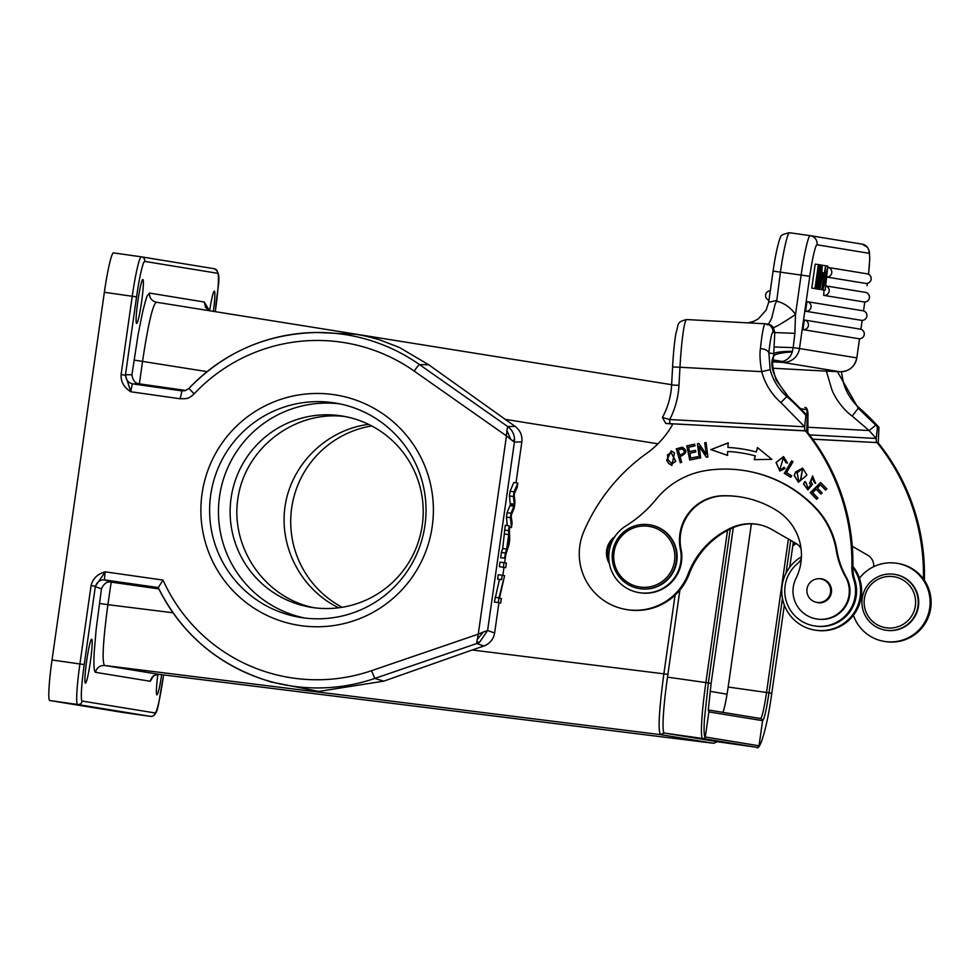<?xml version="1.0" encoding="UTF-8"?>
<svg xmlns="http://www.w3.org/2000/svg" width="980" height="980" viewBox="0 0 980 980"><rect width="100%" height="100%" fill="white"/><g stroke="black" fill="none" stroke-linecap="round" stroke-linejoin="round"><path stroke-width="1.47" d="M502.213 575.285L498.232 574.721L497.607 579.107L499.482 579.413L494.349 602.002L500.707 602.957L501.344 598.56L499.469 598.253L504.59 575.677L502.213 575.285L501.589 579.682L497.607 579.107M501.589 579.682L499.482 579.413M503.463 579.989L499.004 597.861L495.01 597.298M499.004 597.861L498.33 602.565L494.349 602.002M498.33 602.565L500.707 602.957M504.002 562.667L500.021 562.104L499.371 566.697L505.741 567.653L506.391 563.059L504.002 562.667L503.353 567.261L499.371 566.697M503.353 567.261L505.741 567.653M509.147 541.842L507.138 547.722L508.804 535.987L509.147 541.842L507.995 541.683M509.245 525.844L505.264 525.268L502.691 548.53L501.393 552.451L500.658 557.669L504.639 558.233L509.037 544.464L509.735 539.527L509.245 525.844L508.559 530.707L504.577 530.131M508.559 530.707L508.743 534.627L504.749 534.063M508.743 534.627L506.672 549.094L502.691 548.53M506.672 549.094L505.386 553.014L501.393 552.451M505.386 553.014L504.639 558.233M517.783 483.042L514.084 491.838L513.422 496.517L514.329 505.215L511.046 513.251L510.409 517.673L511.438 527.559L512.099 522.952L511.07 515.456L514.206 508.142L514.99 502.618L514.108 494.128L517.109 487.734L517.783 483.042L513.79 482.479L510.102 491.274L509.441 495.954L510.347 504.651L507.052 512.687L506.427 517.109L507.309 525.562M514.084 491.838L510.102 491.274M513.422 496.517L509.441 495.954M514.329 505.215L510.347 504.651M513.888 506.256L509.906 505.692M511.046 513.251L507.052 512.687M510.409 517.673L506.427 517.109M511.438 527.559L509.294 527.252M859.472 578.249A39.568 39.421 99.3 0 1 929.971 605.701A39.568 39.421 99.3 0 1 853.421 615.305M884.315 641.422L885.344 641.582A39.568 39.421 -80.7 0 0 923.405 578.96A39.568 39.421 99.3 0 0 898.084 563.488L897.055 563.316M699.463 458.101L697.638 443.756L698.961 443.585M706.592 457.195L699.218 446.623L706.421 457.207L707.915 457.023L706.09 442.605L704.694 442.788L706.102 442.666M704.694 442.788L706.335 454.132L704.902 442.813M706.127 454.095L698.924 443.524L697.442 443.72L699.267 458.138L700.651 457.954L699.218 446.623M809.541 483.042L810.913 485.076L809.75 483.079L812.714 475.937M808.218 488.297L810.975 485.051M807.961 489.927L803.759 484.059L804.948 481.633M815.679 483.336L812.359 477.542M810.779 485.014L808.01 488.261M808.022 488.212L805.964 482.442L804.752 481.596L803.563 484.022L807.863 489.914L812.506 484.39L811.048 481.903L812.249 477.517L814.356 482.491L815.617 483.41L812.616 475.925L809.762 483.091M800.709 469.849L802.338 469.788L800.415 480.494L798.663 480.641L797.181 472.96M797.01 472.948L800.905 469.849M798.761 480.653L800.623 480.531L802.448 469.8M798.504 482.27L794.302 475.312L795.834 471.956L802.73 468.146M794.094 475.288L798.406 482.258L806.944 475.067L802.632 468.134L795.638 471.919L794.302 475.312M668.091 459.706L667.417 454.941L671.055 452.527L675.588 461.274L671.998 463.834L668.054 459.718M672.096 463.846L675.796 461.298L671.165 452.552M671.962 465.439L668.703 463.43L666.841 460.269L671.263 450.91M668.507 463.405L671.864 465.427L674.51 452.895L671.165 450.898L666.633 460.233L668.715 463.43M820.983 493.981L816.156 489.192L820.897 494.067L822.11 492.879L817.369 488.003L820.542 484.892L825.699 490M816.757 499.175L810.485 492.732L820.75 482.65M820.542 484.892L825.613 490.086L826.826 488.885L820.64 482.528L810.276 492.695L816.671 499.261L817.896 498.06L812.628 492.658L816.156 489.192M783.865 467.301L785.09 468.452L779.86 471.025L776.038 462.511L783.51 456.582L787.54 463.05L786.119 462.768L783.265 458.187M779.958 471.037L776.234 462.56L783.608 456.607M780.068 469.346L781.685 469.236L784.073 467.35M783.878 467.313L781.673 469.212M781.477 469.2L779.97 469.322L783.167 458.162L786.119 462.768M787.54 463.05L785.911 462.732M754.429 459.632L755.213 455.872L754.208 459.645L771.885 459.351L757.442 447.578L756.266 451.976L757.614 447.713M756.266 451.976A140.091 139.577 -80.7 0 0 727.92 447.431L728.128 447.468A140.091 139.577 99.3 0 1 742.717 449.048M727.675 455.394L710.978 449.6L728.373 442.923M755.421 455.908A136.049 135.559 -80.7 0 0 742.166 453.054A136.049 135.559 -80.7 0 0 742.068 453.042M710.978 449.6L728.177 442.887L727.92 447.431M710.77 449.563L727.479 455.357L727.687 451.462A136.049 135.559 99.3 0 1 755.213 455.872M690.827 458.089L689.822 453.25L695.825 451.988L695.482 450.322L689.479 451.584L688.585 447.223L694.992 445.876L694.636 444.197L686.796 445.839L689.736 460.073L697.833 458.371L697.49 456.692L690.827 458.089L697.503 456.766M689.479 451.584L695.494 450.396M689.932 460.024L687.005 445.876L694.661 444.271M790.811 477.199L784.404 473.34L791.828 460.943M784.196 473.316L790.774 477.272L791.656 475.802L786.475 472.679L793.053 461.69L791.668 460.845L784.404 473.34M682.435 448.926L682.386 448.975C685.841 451.462 684.983 453.483 679.814 455.026L678.172 449.991L682.227 448.889M682.178 448.95C685.633 451.425 684.775 453.446 679.606 455.002M680.475 462.67L676.506 448.791L682.815 447.309M676.298 448.767L680.292 462.732L681.7 462.315L680.083 456.643C687.041 453.274 687.678 450.151 681.97 447.26L676.506 448.791M801.089 548.923A12.115 12.066 -80.7 0 0 796.14 543.508L772.02 529.604A44.406 44.247 -80.7 0 0 732.305 527.412A82.602 82.296 -80.7 0 0 688.205 573.815A56.522 56.313 99.3 0 1 626.465 609.548A56.522 56.313 99.3 0 1 583.823 531.528A185.71 185.036 99.3 0 1 646.739 453.311A88.812 88.494 -80.7 0 0 672.954 423.862L806.344 430.808A209.928 209.169 -80.7 0 1 852.87 567.457A39.568 39.421 99.3 0 1 814.809 630.079L815.826 630.238A39.568 39.421 -80.7 0 0 852.894 566.33M814.809 630.079A39.568 39.421 99.3 0 1 801.42 556.824M626.465 609.548L627.482 609.719A56.522 56.313 -80.7 0 0 689.222 573.986A82.602 82.296 99.3 0 1 733.322 527.571A44.406 44.247 99.3 0 1 757.601 524.374M822.661 275.356L821.669 275.184L822.661 275.356L820.983 282.289M821.669 275.074L821.338 282.338M823.139 272.783L819.954 289.37L822.159 265.188L821.914 272.587L823.139 272.783M822.159 265.188L818.361 289.112L814.784 288.598L818.361 289.112M819.954 289.37L816.769 288.88M820.37 289.443L816.769 288.916M824.499 265.58L822.6 265.311M804.311 320.019A4.839 4.827 99.3 0 1 804.409 320.031A4.839 4.839 0 0 0 804.311 320.019L802.951 329.611L858.774 338.713A4.839 4.827 -80.7 0 0 864.238 334.596A4.839 4.827 -80.7 0 0 860.146 329.121M806.932 301.632A4.839 4.827 99.3 0 1 807.03 301.644A4.839 4.839 0 0 0 806.932 301.632L805.572 311.224L861.395 320.325A4.839 4.827 -80.7 0 0 866.859 316.209A4.839 4.827 -80.7 0 0 862.755 310.733M824.009 290.055L823.678 295.36L863.956 301.938A4.839 4.827 -80.7 0 0 869.419 297.822A4.839 4.827 -80.7 0 0 865.316 292.346M865.659 283.404A4.839 4.839 0 0 0 871.134 279.337A4.839 4.839 0 0 0 867.129 273.824A4.839 4.827 -80.7 0 1 871.122 279.288A4.839 4.827 -80.7 0 1 865.659 283.404L826.618 277.034A4.839 4.827 99.3 0 0 831.751 272.857A4.839 4.827 99.3 0 0 827.757 267.393L827.757 267.393A4.839 4.839 0 0 0 827.671 267.381A4.839 4.827 99.3 0 1 827.757 267.393L867.129 273.824A4.839 4.827 -80.7 0 0 867.031 273.812M820.334 264.894L817.651 283.747L818.778 264.637L821.387 265.065L817.969 289.051M818.386 264.576L814.968 288.561L811.783 288.108L815.201 264.122L818.778 264.637M811.783 288.108L814.968 288.561M815.348 288.622L818.018 269.794L816.891 288.867L813.706 288.389M813.706 288.414L816.891 288.867M817.295 288.941L820.701 264.955M823.702 287.018L827.806 266.119L825.185 290.227L827.145 269.439L823.041 289.872L825.332 269.145L821.779 289.676L825.613 265.752L823.702 287.005M825.613 265.752L824.915 265.654M824.78 290.154L821.595 289.676M825.185 290.227L821.595 289.7M827.414 266.046L825.981 265.85M805.67 413.756L807.41 415.667A220.427 219.63 99.3 0 0 805.646 413.732L788.569 396.925M843.18 381.612L841.416 371.763L843.155 381.6A54.096 53.9 -80.7 0 0 859.84 408.464L878.962 427.341L878.227 442.887M828.59 371.138L826.434 371.31L831.248 387.676C833.551 395.945 842.469 409.113 852.196 416.12L858.26 408.207L875.765 425.173L869.162 430.538L876.181 438.477L876.292 442.556L812.726 439.138M852.196 416.108L869.162 430.538L808.12 427.255M837.422 371.604L858.26 408.207L859.84 408.464A220.427 219.63 99.3 0 1 878.925 427.317L877.492 427.084L876.194 438.464L809.554 434.887M873.707 566.685A12.115 12.066 -80.7 0 0 867.692 555.182L852.269 546.289M792.783 545.799A82.602 82.296 99.3 0 1 796.311 543.606M795.662 543.226A82.602 82.296 -80.7 0 0 792.906 544.892M876.316 442.556L812.775 439.212M923.773 579.474L924.41 579.584A209.928 209.169 -80.7 0 0 877.896 442.482L876.867 442.311A209.928 209.169 99.3 0 1 923.405 578.96M924.434 580.43A40.376 40.229 99.3 0 1 924.41 579.584M772.975 360.064L782.42 361.473A8.073 0.686 93.1 0 0 782.677 362.392L772.767 361.865M772.779 361.755L781.55 361.522M778.855 361.645L772.889 360.615M773 359.917L782.42 361.473C787.332 360.199 790.615 357.026 792.257 351.955C781.477 352.592 775.278 353.939 773.673 355.997L773.342 358.3C771.787 362.502 772.767 369.803 776.258 380.216L788.508 396.863M792.257 351.955L792.428 351.342C781.734 351.404 775.499 352.2 773.735 353.719L773.673 355.997C768.835 365.013 773.747 378.611 788.447 396.814L786.854 396.557L780.889 402.535L804.629 426.79L804.739 430.882L669.842 423.642L669.72 419.55L662.443 417.505A76.71 76.428 -80.7 0 0 671.631 385.005L672.586 366.937L671.606 385.005L678.981 385.324L679.973 367.267L672.586 366.937C673.383 352.69 674.534 341.31 676.016 332.808C679.079 324.356 675.771 322.126 686.649 319.554A48.449 4.116 93.1 0 0 686.649 319.554A48.449 4.116 93.1 0 0 679.973 367.267L761.73 371.653A62.169 61.948 -80.7 0 0 780.889 402.535M806.675 431.212L807.373 415.643L805.94 415.41A220.427 219.63 -80.7 0 0 786.854 396.557A54.096 53.9 99.3 0 1 770.182 369.693L768.884 352.923L773.735 353.719L774.053 346.994L793.188 347.618L794.89 333.335L774.8 332.575L773.379 327.639C775.817 327.038 783.192 322.665 795.503 314.519A32.303 32.181 -80.7 0 0 776.699 301.166L775.205 303.874L771.774 317.875C768.884 324.074 767.242 326.132 766.826 324.049M792.428 351.342L793.188 347.63M794.89 333.335L795.503 314.519L801.126 275.086L773.098 271.117L768.724 302.073M776.368 300.529L768.663 302.293L773.098 271.117C776.062 249.643 780.105 236.658 780.558 237.552C779.933 235.715 782.922 234.11 789.5 232.726L789.5 232.726A40.376 3.454 98.1 0 0 780.411 272.134L776.699 301.166M770.182 369.693L761.73 371.653C759.978 361.681 759.549 353.976 760.443 348.549A48.449 4.116 -86.9 0 1 765.38 323.78A48.449 4.116 -86.9 0 1 765.417 323.792A8.073 8.048 -80.7 0 1 766.287 323.878L767.977 324.16A8.073 8.048 -80.7 0 1 773.379 327.639M768.884 352.923C768.075 350.571 765.258 349.113 760.443 348.549M665.726 423.434L662.419 417.505L665.763 423.458L672.856 424.034M665.751 423.458L669.842 423.617M678.981 385.324A84.782 84.476 -80.7 0 1 669.732 419.55L804.629 426.79L805.94 415.41M805.315 430.637A209.928 209.169 99.3 0 1 851.841 567.739A40.376 40.229 -80.7 0 0 853.813 579.817A35.525 35.403 99.3 0 1 814.441 625.926A35.525 35.403 99.3 0 1 797.757 563.378A12.115 12.066 -80.7 0 0 801.334 558.477M852.87 567.457A209.928 209.169 99.3 0 1 852.857 567.91L851.841 567.739M852.857 567.91A40.376 40.229 -80.7 0 0 854.842 579.976A35.525 35.403 99.3 0 1 815.458 626.085L814.441 625.926M642.66 588.943A32.303 32.181 99.3 0 1 612.279 554.962A32.303 32.181 99.3 0 1 649.617 524.815A32.303 32.181 99.3 0 1 676.543 558.416A32.303 32.181 99.3 0 1 642.66 588.943M674.804 558.306A30.686 30.576 99.3 0 1 642.611 587.302A30.686 30.576 99.3 0 1 613.75 555.035A30.686 30.576 99.3 0 1 645.942 526.04A30.686 30.576 99.3 0 1 674.804 558.306M639.217 588.563L639.756 588.662A32.303 32.181 -80.7 0 0 677.094 558.502A32.303 32.181 -80.7 0 0 650.157 524.9L649.617 524.815M822.698 601.855A11.907 11.87 99.3 0 1 806.944 591.7A11.907 11.87 99.3 0 1 820.677 578.874A11.907 11.87 99.3 0 1 822.698 601.855M816.842 602.382L819.255 602.786A11.907 11.87 -80.7 0 0 819.782 602.859M823.617 579.376A11.907 11.87 -80.7 0 0 823.09 579.278L820.677 578.874M820.934 578.923A12.115 12.066 99.3 0 1 822.269 578.96M818.374 602.81A12.115 12.066 99.3 0 1 817.1 602.431M815.115 601.965L818.79 602.847A12.115 12.066 -80.7 0 0 831.469 592.055A12.115 12.066 -80.7 0 0 820.187 578.653L818.116 578.739M836.259 550.393A80.74 80.446 -80.7 0 0 845.654 577.122A28.261 28.163 99.3 0 1 816.597 618.968A28.261 28.163 99.3 0 1 795.956 578.494A52.479 52.295 -80.7 0 0 776.92 510.641A98.184 97.829 -80.7 0 0 722.664 495.745A44.406 44.247 -80.7 0 0 680.389 549.29A36.334 36.199 99.3 0 1 639.107 592.643A36.334 36.199 99.3 0 1 625.951 525.88A121.116 120.675 -80.7 0 0 656.098 499.335A80.74 80.446 99.3 0 1 706.47 470.486A124.828 124.374 99.3 0 1 815.274 507.959A80.74 80.446 99.3 0 1 836.259 550.393L836.932 550.503A80.74 80.446 -80.7 0 0 815.96 508.069A124.828 124.374 -80.7 0 0 745.743 470.804L745.07 470.694M816.597 618.968L817.283 619.078A28.261 28.163 -80.7 0 0 846.328 577.232A80.74 80.446 99.3 0 1 836.932 550.503M639.107 592.643L639.793 592.753A36.334 36.199 -80.7 0 0 681.076 549.4A44.406 44.247 99.3 0 1 723.35 495.856A98.184 97.829 99.3 0 1 741.113 497.044M614.803 536.709A20.188 20.115 -80.7 0 0 609.376 563.549M608.984 560.891A20.188 20.115 99.3 0 1 613.48 538.865M142.86 279.496L142.86 279.496A22.209 1.899 98.1 0 0 137.862 301.191A22.209 1.899 98.1 0 0 136.6 323.461A22.209 1.899 98.1 0 0 136.612 323.461A22.209 1.899 98.1 0 0 141.61 301.767A22.209 1.899 98.1 0 0 142.86 279.496M213.383 311.334A22.209 1.899 98.1 0 0 214.351 291.158L214.351 291.158A22.209 1.899 98.1 0 0 209.659 310.746M476.831 642.059L476.831 643.505L479.526 642.28L476.831 642.059M512.957 441.061L510.801 439.42L506.917 430.453L507.714 426.545C511.915 429.681 514.194 433.871 514.561 439.113L512.993 441.061L514.402 442.041L514.537 439.113M515.125 426.398L507.714 426.545L419.477 364.572L428.774 364.805L515.125 426.398C520.233 430.306 522.475 435.475 521.838 441.894L516.019 482.797M506.917 430.453L506.464 435.892L510.801 439.42M483.361 632.014L478.252 634.17L476.819 642.035M477.162 639.499L483.348 632.014L487.599 630.495L479.551 642.292M158.246 587.559L158.221 587.535C180.308 631.769 214.608 662.149 261.109 678.662L261.109 678.662A177.748 177.098 99.3 0 1 158.246 587.559L163.023 580.074A169.675 169.05 99.3 0 0 293.228 678.099A169.675 169.05 99.3 0 0 371.543 670.688L374.801 678.43A177.748 177.098 99.3 0 1 292.763 686.196A177.748 177.098 99.3 0 1 261.109 678.662M157.903 674.35A22.209 1.899 98.1 0 0 156.898 694.845L156.898 694.845A22.209 1.899 98.1 0 0 161.675 674.693M91.667 639.217L91.667 639.217A22.209 1.899 98.1 0 0 86.669 660.912A22.209 1.899 98.1 0 0 85.407 683.183L85.407 683.183A22.209 1.899 98.1 0 0 90.417 661.488A22.209 1.899 98.1 0 0 91.667 639.217M144.746 261.403L217.597 273.285A4.043 4.018 -80.7 0 0 214.253 268.728L141.328 256.834A4.043 4.018 99.3 0 1 144.746 261.403A36.334 3.099 -81.9 0 0 136.563 296.867L132.239 296.254A40.376 3.454 -81.9 0 1 141.328 256.834L113.447 252.877A40.376 3.454 98.1 0 0 104.358 292.285L52.026 660.005A40.376 3.454 98.1 0 0 49.735 700.529L122.586 712.411A40.376 3.454 98.1 0 0 122.598 712.411L150.467 716.38L77.616 704.485A4.043 4.018 -80.7 0 0 82.173 701.055L155.024 712.95A4.043 4.018 -80.7 0 1 150.467 716.38C158.601 716.907 158.172 702.832 163.219 677.474L163.207 677.474A36.334 3.099 -81.9 0 1 155.024 712.95M150.283 681.272L153.284 676.323M95.624 586.812A8.073 8.048 108.5 0 1 104.738 579.952A8.073 0.686 -81.9 0 1 105.203 571.842L95.379 586.248A16.146 1.384 98.1 0 0 95.624 586.812L101.479 588.772L96.138 629.54L94.252 651.774C93.541 664.636 93.958 671.484 95.513 672.329L150.271 681.272C151.496 676.653 154.485 674.35 159.238 674.387L104.468 665.457C99.715 665.42 96.726 667.711 95.501 672.329M104.468 665.445C101.896 661.316 103.047 641.067 107.898 604.672L99.384 603.447M101.479 588.772C103.88 583.529 107.114 581.312 111.181 582.12L107.898 604.672L173.019 612.782M158.895 588.919L111.181 582.12L104.738 579.952L158.233 587.559M163.023 580.074L105.203 571.842C97.473 574.035 92.757 578.629 91.054 585.624L95.379 586.248L84.231 664.587L79.907 663.962L91.054 585.624M104.468 665.457L660.434 734.62C657.899 730.529 659.05 710.267 663.864 673.836L472.213 649.997L483.875 646.016C489.877 643.676 493.467 639.34 494.63 633.007L487.599 630.495L514.414 442.041L521.838 441.894M483.875 646.016L476.831 643.517L374.801 678.43L383.756 681.149L472.213 649.997M383.756 681.149L318.77 691.414L270.737 681.921L261.146 678.675M514.512 493.369L514.231 495.341M511.462 514.782L511.229 516.436M509.674 527.301L509.38 529.421M505.79 554.631L504.627 562.777M503.977 567.396L502.838 575.383M499.727 597.188L499.58 598.266M498.943 602.7L494.63 633.007M121.091 374.593L125.416 375.205L130.83 391.767C124.007 387.517 120.761 381.796 121.091 374.593L132.239 296.254L104.358 292.285M205.727 307.561L204.257 302.012L149.487 293.069C146.902 296.572 147.49 292.689 142.566 312.314L138.18 334.168L131.933 374.752C132.778 380.436 135.264 383.474 139.381 383.866L185.833 390.457M185.183 390.689L188.944 388.435L185.171 390.665L181.962 390.898L132.643 383.878C128.49 382.898 126.175 380.265 125.722 376.014L125.808 374.752A16.146 1.384 98.1 0 0 125.403 375.205M181.962 390.898L180.161 398.774C186.114 398.444 187.793 399.754 194.138 393.85A169.675 169.05 99.3 0 1 341.04 342.13A169.675 169.05 99.3 0 1 414.185 371.077A8.073 0.625 -54.9 0 1 419.477 364.572A177.748 177.098 99.3 0 0 342.853 334.254A177.748 177.098 99.3 0 0 317.581 332.49L317.581 332.49C267.062 333.445 224.175 352.09 188.932 388.435L194.138 393.85M317.618 332.49L354.699 334.241C360.652 334.841 368.97 336.716 379.677 339.864L399.436 347.471L428.774 364.805M180.161 398.774L130.83 391.767A8.073 0.686 98.1 0 1 132.643 383.878L139.381 383.866L142.553 361.289C148.029 325.005 152.574 305.307 156.175 302.195L671.619 384.699M300.701 625.62A116.669 116.253 99.3 0 1 225.682 438.195A116.669 116.253 99.3 0 1 425.026 466.529A116.669 116.253 99.3 0 1 300.701 625.62M345.511 416.623C295.617 409.897 245.919 447.186 238.091 497.215C229.614 547.146 264.882 598.302 314.323 607.772M368.651 424.377C327.124 429.571 291.954 463.552 285.278 504.921C278.455 546.264 301.007 589.654 338.725 607.784M751.378 523.871L728.164 687.029A26.644 2.279 -81.9 0 1 722.811 712.338M788.386 539.037L766.544 692.48L769.018 692.836L766.691 706.862C764.89 715.841 763.53 720.435 762.599 720.655A2.425 2.413 -80.7 0 0 760.541 718.499L708.393 709.986L760.59 718.511M784.331 605.138L771.787 693.264C768.896 714.273 765.356 730.688 761.154 742.497L759.022 745.78L762.599 720.655L708.883 711.897L708.381 710.672M708.381 710.635A2.425 2.413 -80.7 0 1 708.883 711.897L705.306 737.009C704.057 736.691 703.763 730.749 704.424 719.185L708.356 682.938L710.5 683.293M800.93 408.734L806.859 409.701L807.986 413.548C807.52 409.113 806.479 407.116 804.85 407.545A2.425 2.413 -80.7 0 0 804.801 407.533L804.85 407.545A2.425 2.413 -80.7 0 1 806.859 409.701A53.288 53.092 99.3 0 1 807.116 415.336M679.899 590.009L667.503 677.131A55.713 4.753 98.1 0 0 664.342 733.052L718.058 741.823A55.713 4.753 98.1 0 0 718.071 741.823A55.713 4.753 98.1 0 0 718.083 741.823L756.45 747.274A2.425 2.413 -80.7 0 0 759.022 745.78M866.663 591.075A25.835 25.75 99.3 0 1 901.024 578.935A25.835 25.75 99.3 0 1 913.078 613.394A25.835 25.75 99.3 0 1 878.729 625.534A25.835 25.75 99.3 0 1 866.663 591.075M885.528 630.164L886.006 630.238A28.261 28.163 -80.7 0 0 915.945 614.546A28.261 28.163 -80.7 0 0 895.108 574.452L894.63 574.378A28.261 28.163 -80.7 0 0 864.691 590.07A28.261 28.163 99.3 0 0 885.528 630.164A28.261 28.163 99.3 0 0 915.467 614.472A28.261 28.163 -80.7 0 0 894.63 574.378M302.514 617.743A108.596 108.204 -80.7 0 0 424.781 526.554A108.596 108.204 -80.7 0 0 335.307 403.037A108.596 108.204 -80.7 0 0 211.031 492.805A108.596 108.204 -80.7 0 0 302.514 617.743M304.768 618.037A108.596 108.204 99.3 0 1 219.875 494.251A108.596 108.204 99.3 0 1 339.717 403.858M422.245 525.255A96.897 96.542 -80.7 0 0 342.265 416.047A96.897 96.542 -80.7 0 0 231.39 496.125A96.897 96.542 -80.7 0 0 311.064 607.294A96.897 96.542 -80.7 0 0 422.245 525.255M342.167 607.282A96.897 96.542 99.3 0 1 371.751 425.945M414.185 371.077L506.464 435.892L478.252 634.17L371.543 670.688M508.963 539.907L508.265 539.796M514.194 504.161L510.213 503.585M727.05 694.208L710.071 691.341M732.305 527.412L733.322 527.571M688.205 573.815L689.222 573.986M858.774 338.713A4.839 4.839 0 0 0 864.25 334.646A4.839 4.839 0 0 0 860.244 329.133L804.409 320.031A4.839 4.827 99.3 0 1 808.414 325.495A4.839 4.827 99.3 0 1 802.951 329.611M861.395 320.325A4.839 4.839 0 0 0 866.871 316.258A4.839 4.839 0 0 0 862.853 310.746L807.03 301.644A4.839 4.827 99.3 0 1 811.024 307.108A4.839 4.827 99.3 0 1 805.572 311.224M825.65 285.903A4.839 4.827 99.3 0 1 829.129 291.244A4.839 4.827 99.3 0 1 823.678 295.36M875.765 425.173A220.427 219.63 99.3 0 1 877.492 427.084M774.041 347.141L774.8 332.575L773.012 332.281A8.073 8.048 -80.7 0 0 766.287 323.878L686.649 319.554L765.343 323.78M765.625 294.943A4.839 4.827 99.3 0 1 770.305 290.778A4.839 4.839 0 0 0 768.957 300.235A4.839 4.827 99.3 0 1 765.625 294.943M793.188 347.618L799.484 348.537L809.762 276.323L801.126 275.086A40.376 3.454 98.1 0 1 810.203 235.666A40.376 3.454 98.1 0 0 810.203 235.666L789.5 232.726L810.203 235.666A8.073 8.048 -80.7 0 1 810.374 235.69L810.203 235.666M809.762 276.323A32.303 2.756 -81.9 0 1 817.038 244.792A8.073 8.048 -80.7 0 0 810.374 235.69L862.253 244.155A8.073 8.048 99.3 0 1 868.917 253.257L817.038 244.792M862.094 244.13A8.073 8.048 99.3 0 1 862.253 244.155L867.668 247.487L869.334 251.309L869.762 258.585L868.562 274.302M868.917 253.257A32.303 2.756 -81.9 0 1 868.537 274.278M867.423 283.33A32.303 2.756 -81.9 0 1 867.092 285.682L867.447 283.318M859.534 338.762L856.814 357.884C854.793 366.851 849.182 371.469 840.019 371.751A8.073 0.686 93.1 0 1 840.007 371.751L782.677 362.392A16.146 16.084 99.3 0 0 799.484 348.537L856.814 357.884A16.146 16.084 99.3 0 1 840.007 371.751L826.103 371.102A56.522 4.802 -86.9 0 1 826.434 371.31M827.389 371.065A8.073 8.048 99.3 0 1 826.103 371.102L772.951 368.247M768.871 352.849A40.376 3.43 -86.9 0 1 773.012 332.281M864.777 301.975L863.503 310.905L864.801 301.975M860.918 329.292L862.18 320.374L860.881 329.292M856.814 357.884L859.57 338.762M854.842 579.976L853.813 579.817M846.328 577.232L845.654 577.122M815.274 507.959L815.96 508.069M680.389 549.29L681.076 549.4M722.664 495.745L723.35 495.856M122.586 712.411L150.467 716.38M49.735 700.529L77.616 704.485A40.376 3.454 98.1 0 1 79.907 663.962L52.026 660.005M163.574 674.926L163.219 677.474L163.562 674.926M82.173 701.055A36.334 3.099 -81.9 0 1 84.231 664.587M664.146 732.967L660.434 734.62L713.55 743.281L159.238 674.387C154.607 675.098 152.415 675.992 152.684 677.058L152.966 676.47M668.115 674.448L663.864 673.836L675.061 595.166M505.043 419.33L657.96 443.805M136.563 296.867L125.416 375.205M134.027 360.064L207.074 371.628M131.933 374.752L125.808 374.752M188.956 388.435A177.748 177.098 99.3 0 1 317.581 332.49M149.487 293.069C149.364 297.846 151.594 300.885 156.175 302.183M214.179 268.716A4.043 4.018 -80.7 0 1 214.253 268.728C222.987 273.493 216.899 287.667 215.551 309.754L215.269 311.64L215.539 309.754A36.334 3.099 -81.9 0 0 217.597 273.285M760.554 718.499A26.644 2.279 -81.9 0 0 766.544 692.48L728.164 687.029M708.295 709.973L711.125 683.366L733.297 527.583M759.561 745.866L704.767 736.923M782.444 598.462L769.018 692.836L771.162 693.191M786.058 573.092L790.713 540.372M761.962 740.145C759.549 746.662 757.712 749.039 756.45 747.274A55.713 4.753 -81.9 0 1 756.438 747.274L702.721 738.516A55.713 4.753 -81.9 0 1 705.882 682.582L708.356 682.938L730.272 528.992M664.342 733.052L702.721 738.516A2.425 2.413 -80.7 0 0 705.306 737.009M667.503 677.131L705.882 682.582L727.54 530.376M756.438 747.274L718.058 741.823M717.225 741.689L713.55 743.281L717.605 741.75M209.463 310.709L204.257 302.012M863.956 301.938A4.839 4.839 0 0 0 869.419 297.871A4.839 4.839 0 0 0 865.414 292.358L825.65 285.866M843.204 381.612C846.083 392.245 851.645 401.2 859.864 408.476M748.071 322.849L753.645 321.379L758.202 318.978L766.225 309.962L768.663 302.293M671.606 385.005C670.945 396.484 667.895 407.3 662.456 417.431M840.019 371.751L825.442 370.967M141.328 256.834L113.447 252.877M708.307 710.157L708.393 710.831M789.733 567.2L793.335 541.891M807.826 432.682L807.961 413.315M205.469 307.34L209.365 310.697"/></g></svg>
